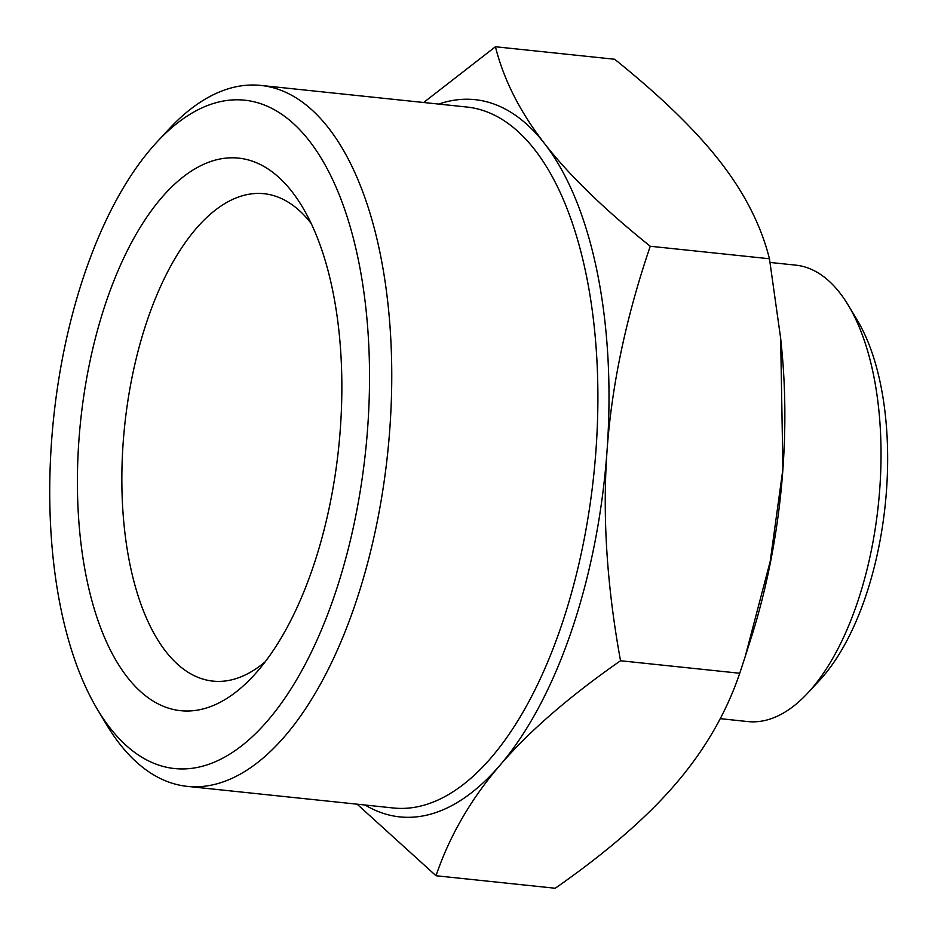 <?xml version="1.0" encoding="UTF-8"?>
<svg xmlns="http://www.w3.org/2000/svg" width="935" height="935" viewBox="0 0 935 935"><rect width="100%" height="100%" fill="white"/><g stroke="black" fill="none" stroke-linecap="round" stroke-linejoin="round"><path stroke-width="1.4" d="M189.817 710.951A277.812 129.708 -84 0 0 253.128 676.18A277.812 129.708 -84 0 0 302.356 206.869A277.812 129.708 -84 0 0 91.396 354.809A277.812 129.708 -84 0 0 189.817 710.951M265.143 661.863A245.04 114.397 96 0 1 220.987 681.346A245.04 114.397 96 0 1 212.899 681.101A245.04 114.397 96 0 1 124.694 425.472A245.04 114.397 96 0 1 264.032 193.709A245.04 114.397 96 0 1 311.133 223.371M185.656 768.874A336.004 156.87 96 0 1 97.497 709.548A336.004 156.87 96 0 1 157.045 141.945A336.004 156.87 96 0 1 368.858 346.955A336.004 156.87 96 0 1 185.656 768.874M97.497 709.548L106.45 724.485A352.39 164.525 -84 0 0 187.292 786.37A352.39 164.525 -84 0 0 198.91 786.697A352.39 164.525 -84 0 0 388.867 440.701A352.39 164.525 -84 0 0 260.818 85.424A352.39 164.525 -84 0 0 168.884 129.194L157.045 141.945M807.746 693.069L819.598 680.318A213.075 99.484 -84 0 0 857.36 320.378L848.407 305.441A229.461 107.128 96 0 1 807.746 693.069A229.461 107.128 96 0 1 755.457 721.785A229.461 107.128 96 0 1 747.895 721.575L720.207 718.664M770.113 262.454L795.767 265.143A229.461 107.128 96 0 1 848.407 305.441M365.141 805.023A360.583 168.347 -84 0 0 499.944 765.274A360.583 168.347 -84 0 0 607.06 450.53A360.583 168.347 -84 0 0 544.509 143.534A360.583 168.347 -84 0 0 438.667 104.089M423.625 102.511L495.433 46.75C503.731 79.826 520.094 112.095 544.509 143.534C568.889 174.974 604.127 209.206 650.246 246.256C626.111 317.117 611.724 385.208 607.06 450.53C602.35 515.851 606.85 585.918 620.536 660.753C569.193 696.552 529 731.392 499.944 765.274C470.843 799.156 449.536 835.972 436.014 875.744L357.123 804.182M436.014 875.744L555.226 888.25C606.558 852.451 646.763 817.611 675.806 783.729C704.908 749.847 726.226 713.031 739.749 673.258L745.183 656.639L770.206 561.397L782.922 468.984A360.583 168.347 96 0 1 751.144 637.939L745.183 656.639M780.655 338.283L781.59 347.633A360.583 168.347 96 0 1 782.922 468.984L780.655 338.283L769.458 258.761C761.16 225.686 744.798 193.416 720.382 161.977C696.002 130.538 660.764 96.305 614.646 59.256L495.433 46.75M739.749 673.258L620.536 660.753M769.458 258.761L650.246 246.256M260.818 85.424L466.951 107.046A352.39 164.525 96 0 1 595.992 449.957A352.39 164.525 96 0 1 405.042 808.331A352.39 164.525 96 0 1 393.425 807.992L187.292 786.37"/></g></svg>
